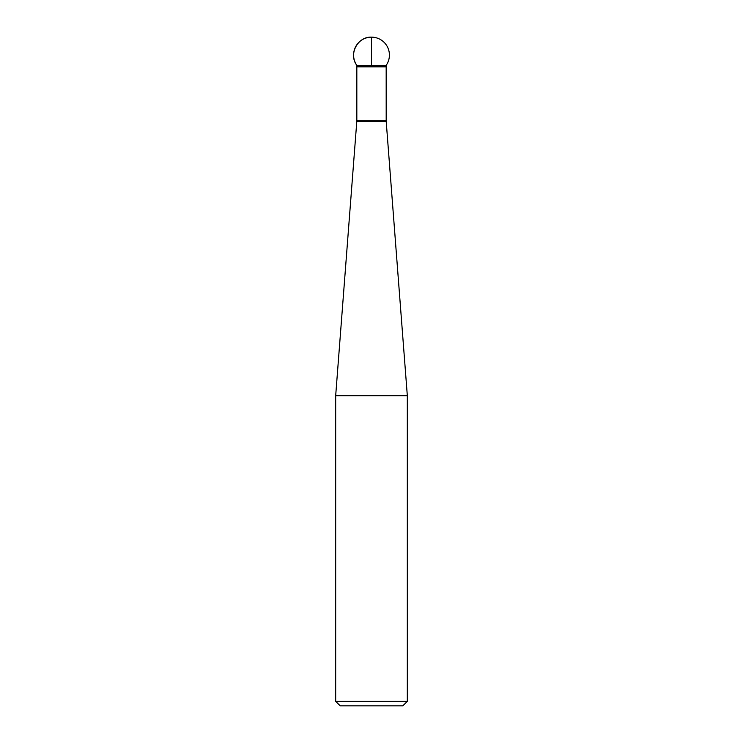 <?xml version="1.0" encoding="UTF-8"?>
<svg xmlns="http://www.w3.org/2000/svg" width="743" height="743" viewBox="0 0 743 743"><rect width="100%" height="100%" fill="white"/><g stroke="black" fill="none" stroke-linecap="round" stroke-linejoin="round"><path stroke-width="1.11" d="M386.174 66.777L386.174 65.338A17.916 17.916 0 0 0 371.5 37.15L371.5 65.338L356.826 65.338C348.291 54.323 357.578 36.472 371.5 37.15A17.916 17.916 0 0 0 356.826 65.338L386.174 65.338L356.826 65.338L356.826 66.777L386.174 66.777L386.193 121.332L407.322 395.685L335.678 395.685L335.678 701.336L407.322 701.336L407.322 395.685M407.322 701.336L402.808 705.85L340.192 705.85L335.678 701.336M386.193 121.332L356.807 121.332L335.678 395.685M386.174 66.842L356.826 66.842L356.826 120.747L386.174 120.747M356.826 120.747L356.807 121.332"/></g></svg>

